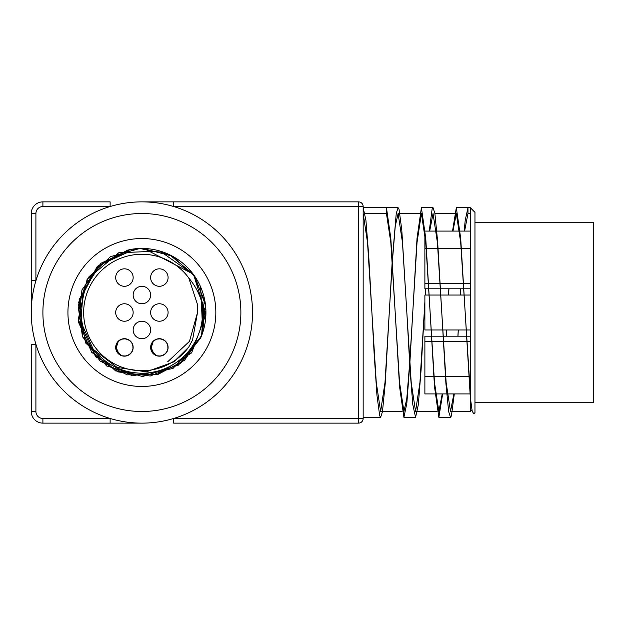 <?xml version="1.0" encoding="UTF-8"?>
<svg xmlns="http://www.w3.org/2000/svg" width="625" height="625" viewBox="0 0 625 625"><rect width="100%" height="100%" fill="white"/><g stroke="black" fill="none" stroke-linecap="round" stroke-linejoin="round"><path stroke-width="0.94" d="M200.633 338.031A64.055 64.055 0 0 0 130.734 249.422L127.617 250.125L100.023 265.102L83.156 291.148L80.828 321.727L93.266 349.352L117.117 367.438L146.344 371.852L173.781 361.867L188.75 347.062L192.539 340.078L197.523 312.5L197.555 304.703L188.75 277.938C203.453 295.75 207.422 315.781 200.633 338.031L172.898 368.539L132.305 375.828L95.688 356.875L78.227 319.516L87.141 279.25L118.75 252.766L159.953 251.047L193.664 274.797L205.922 314.172L191.633 352.852L156.727 374.805L115.672 370.945L85.484 342.852L78.68 302.18L98.062 265.781L135.617 248.758M197.531 312.461L189.5 341.297L167.695 361.789M200.672 287.055L202.75 332.469M130.453 249.477L100.867 263.312L81.945 289.93L78.609 322.414L91.719 352.32L117.875 371.875L150.266 376L180.484 363.609L200.664 337.938L180.484 363.609L150.258 376L117.859 371.867L91.711 352.305L78.609 322.383L81.961 289.898L100.898 263.281L130.492 249.469M131.922 249.227L130.383 249.492M142.82 248.453L172.273 256.117L194.867 276.508L205.5 305.023L201.766 335.227L184.516 360.297L157.648 374.578L127.211 374.844L100.094 361.031L82.414 336.266L78.156 306.133L88.289 277.438L110.523 256.656L139.844 248.484L169.617 254.766L193.141 274.078L205.086 302.07M204.375 298.414L201.555 335.812L178.273 365.219L142.516 376.547L106.547 365.914L82.695 336.977L79.133 299.641L97.094 266.711L130.414 249.484L100.844 263.328L81.938 289.953L78.617 322.43L91.734 352.328L117.883 371.875L150.273 376L180.484 363.617L200.664 337.945M143.844 248.477L193.109 274.039M190.789 271.125L193.719 274.867M201.437 300.789A60.688 60.688 0 0 1 101.961 358.211M474.961 402.758L593.75 402.758L593.75 222.242L474.961 222.242M116.039 344.977A8.734 8.734 0 0 1 128.047 339.492A8.734 8.734 0 0 1 131.766 352.156A8.734 8.734 0 0 1 116.039 344.977L116.148 345.008A8.617 8.617 0 0 0 118.773 353.953L115.75 346.25L116.188 344.516M116.141 345.008L115.82 348.031M117.297 352.289L116.07 345.305M116.125 349.773L118.078 353.273M115.812 347.023L116.555 350.961M118.977 340.609L122.805 338.852L118.992 340.594M127.141 339.141L130.578 341.25M132.859 345.195L132.969 349.234M130.898 353.289L127.539 355.594M123.055 356.062L121.086 355.523L115.82 349.055L118.367 341.117L120.008 339.898M124.375 338.703L128.328 339.625M131.711 342.633L133.094 346.453M132.422 350.93L129.984 354.172M125.867 356.055L121.812 355.773M118.703 354.031L116.781 351.703L116.68 343.367L117.844 341.688M121.609 339.172L125.648 338.789M129.812 340.57L132.336 343.75M133.117 348.211L131.828 352.062M128.539 355.141L124.594 356.172M120.18 355.07L118.523 353.906L115.781 346.031L116.367 344.055M127.594 339.305L130.602 341.273M150.977 344.977A8.734 8.734 0 0 1 162.984 339.492A8.734 8.734 0 0 1 166.703 352.156A8.734 8.734 0 0 1 150.977 344.977L151.086 345.008A8.617 8.617 0 0 0 153.711 353.953L150.688 346.25L151.125 344.508M151.078 345.008L150.758 348.031M152.234 352.289L151.008 345.305M151.062 349.773L153.016 353.273M150.75 347.023L151.492 350.961M153.914 340.609L157.742 338.852M162.078 339.141L165.516 341.25M167.797 345.195L167.906 349.234M165.836 353.289L162.477 355.594M157.992 356.062L156.023 355.523L150.758 349.055L153.305 341.117L154.945 339.898M159.312 338.703L163.266 339.625M166.648 342.633L168.031 346.453M167.359 350.93L164.922 354.172M160.805 356.055L156.75 355.773M153.641 354.031L151.719 351.703L151.617 343.367L152.781 341.688M156.547 339.172L160.586 338.789M164.75 340.57L167.273 343.75M168.055 348.211L166.766 352.055M163.477 355.141L159.531 356.172M155.117 355.07L153.461 353.906L150.719 346.031L151.305 344.062M153.93 340.594L157.758 338.852M162.531 339.305L165.547 341.273M431.391 336.203L424.883 336.203L424.883 393.914L435.07 393.914M429.141 295.031L424.883 295.031L424.883 329.969L431.055 329.969M424.883 232.414L424.883 288.797L428.781 288.797M168.094 277.562A8.734 8.734 0 0 1 154.992 285.125A8.734 8.734 0 0 1 154.992 270A8.734 8.734 0 0 1 168.094 277.562M133.156 277.562A8.734 8.734 0 0 1 120.055 285.125A8.734 8.734 0 0 1 120.055 270A8.734 8.734 0 0 1 133.156 277.562M168.094 312.5A8.734 8.734 0 0 1 154.992 320.062A8.734 8.734 0 0 1 154.992 304.938A8.734 8.734 0 0 1 168.094 312.5M133.156 312.5A8.734 8.734 0 0 1 120.055 320.062A8.734 8.734 0 0 1 120.055 304.938A8.734 8.734 0 0 1 133.156 312.5M150.625 329.969A8.734 8.734 0 0 1 137.523 337.531A8.734 8.734 0 0 1 137.523 322.406A8.734 8.734 0 0 1 150.625 329.969M150.625 295.031A8.734 8.734 0 0 1 137.523 302.594A8.734 8.734 0 0 1 137.523 287.469A8.734 8.734 0 0 1 150.625 295.031M474.961 212.344L470.305 207.687L470.305 397.297L472.195 411.188L473.797 413.812L474.961 412.656L474.961 212.344M363.164 213.508L367.531 242.508L371.898 312.5L368.68 255.172L365.922 220.312L363.164 207.687L386.453 207.687L386.453 213.508L390.82 242.508L399.555 382.5L403.922 411.484L406.789 398.633L409.648 363.406M409.742 361.992L417.023 242.5L421.391 213.516L425.758 242.5L434.492 382.492L438.859 411.5L442.227 393.914M446.25 336.203L446.609 329.969M448.578 295.031L448.938 288.797M452.961 231.086L456.328 213.508L460.695 242.5L470.305 392.578M392.367 261.594L395.234 226.367L398.102 213.516L402.469 242.5L406.836 312.5L401.773 229.781L399.016 209.109L398.102 207.695L386.453 207.687L390.82 238.391L399.555 386.617L403.922 417.312L406.836 403.266L409.742 364.906M409.836 363.406L417.023 238.383L421.391 207.695L425.758 238.383L434.492 386.609L438.859 417.32L442.648 393.914M446.328 336.203L446.664 329.969M448.523 295.031L448.859 288.797M452.539 231.086L456.328 207.687L460.695 238.383L470.305 397.289L470.305 411.492L471.922 409.875M386.453 213.508L365.023 213.508M392.188 261.594L385.227 383.492L382.469 411.641L380.633 417.305L379.711 415.891L376.953 395.219L374.195 354.609L371.898 312.5L376.266 382.5L380.633 411.484L385 382.5L392.273 263.008M424.883 301.547L421.086 369.836L418.328 404.688L415.57 417.32L412.812 404.688L410.047 369.836L406.836 312.5L411.203 382.492L415.57 411.5L419.938 382.492L424.883 302.156M425.289 295.031L425.648 288.797M429.672 231.086L433.039 213.516L437.406 242.5L446.141 382.5L450.508 411.484L453.867 393.914M457.898 336.203L458.25 329.969M460.227 295.031L460.586 288.797M464.609 231.086L467.977 213.508L467.977 207.687L465.219 220.312L464.188 231.086M470.305 213.508L467.977 213.508M470.305 207.687L456.328 207.687M460.508 288.797L460.172 295.031M458.305 329.969L457.969 336.203M454.297 393.914L451.422 415.891L450.508 417.305L448.664 411.641L445.906 383.492L437.633 241.508L434.875 213.359L433.039 207.695L432.117 209.109L429.25 231.086M425.57 288.797L425.234 295.031M398.102 207.695L396.258 213.359L392.273 260.094M141.961 201.867L358.5 201.867L358.5 423.133A4.656 4.656 0 0 0 363.164 418.477L173.656 418.477L173.656 423.133L358.5 423.133A4.656 4.656 0 0 0 363.164 418.477L363.164 206.523A4.656 4.656 0 0 0 358.5 201.867L173.656 201.867L173.656 206.523L363.164 206.523M363.164 334.477L363.164 290.523M31.25 411.492L35.906 411.492L35.906 344.266L31.25 344.266L31.25 411.492A11.648 11.648 0 0 0 42.898 423.133L142.008 423.133M141.406 423.133L110.125 423.133L110.125 418.477L42.898 418.477A6.984 6.984 0 0 1 35.906 411.492M110.125 201.867L42.898 201.867L42.898 206.523L110.125 206.523L110.125 201.867L42.898 201.867A11.648 11.648 0 0 0 31.25 213.508L31.25 312.625M31.25 312.523L31.25 280.734L35.906 280.734L35.906 213.508A6.984 6.984 0 0 1 42.898 206.523M188.75 347.062A58.227 58.227 0 0 1 102.82 355.68A58.227 58.227 0 0 1 102.82 269.32A58.227 58.227 0 0 1 188.75 277.938M215.836 312.5A73.953 73.953 0 0 1 104.914 376.547A73.953 73.953 0 0 1 104.914 248.453A73.953 73.953 0 0 1 215.836 312.5M240.875 312.5A98.992 98.992 0 0 1 92.391 398.227A98.992 98.992 0 0 1 92.391 226.773A98.992 98.992 0 0 1 240.875 312.5M252.523 312.5A110.633 110.633 0 0 1 141.891 423.133A110.633 110.633 0 0 1 31.25 312.5A110.633 110.633 0 0 1 141.891 201.867A110.633 110.633 0 0 1 252.523 312.5M42.898 423.133L42.898 418.477M31.25 213.508L35.906 213.508M470.305 336.203L466.406 336.203M466.328 336.203L443.117 336.203M443.039 336.203L431.469 336.203M470.008 393.914L447.141 393.914M446.719 393.914L435.492 393.914M470.305 341.625L466.719 341.625M466.625 341.625L443.43 341.625M443.336 341.625L431.781 341.625M431.687 341.625L424.883 341.625M470.305 376.562L468.977 376.562M468.719 376.562L445.688 376.562M445.43 376.562L434.039 376.562M433.781 376.562L424.883 376.562M470.305 295.031L464.133 295.031M464.078 295.031L440.836 295.031M440.781 295.031L429.195 295.031M470.305 329.969L466.047 329.969M465.992 329.969L442.758 329.969M442.703 329.969L431.109 329.969M470.305 248.438L461.406 248.438M461.148 248.438L438.117 248.438M437.859 248.438L426.469 248.438M426.211 248.438L424.883 248.438M470.305 283.375L463.5 283.375M463.398 283.375L440.203 283.375M440.109 283.375L428.562 283.375M428.461 283.375L424.883 283.375M470.305 231.086L460.117 231.086M459.695 231.086L436.82 231.086M436.398 231.086L425.18 231.086M470.305 288.797L463.797 288.797M463.719 288.797L440.5 288.797M440.43 288.797L428.859 288.797M380.633 411.492L402.062 411.492M415.57 411.492L437 411.492M450.508 411.492L470.305 411.492M398.102 213.508L421.391 213.508M434.898 213.508L456.328 213.508M363.164 417.312L380.633 417.312M403.922 417.312L415.492 417.312M438.859 417.312L450.508 417.312M421.391 207.687L433.039 207.687M142.695 423.133L142.055 423.133M31.25 313.305L31.25 312.664M141.18 423.133L140.414 423.125M141.086 201.867L141.719 201.867M31.25 311.789L31.258 311.031M142.594 201.867L143.359 201.875"/></g></svg>
